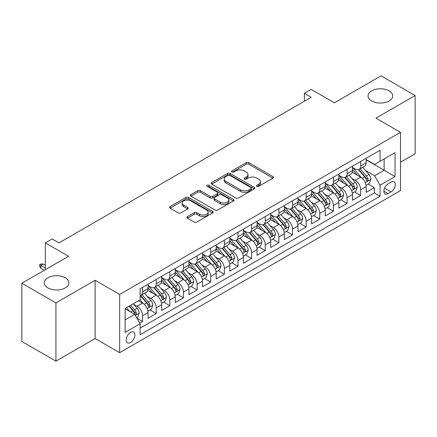 <?xml version="1.0" encoding="UTF-8"?>
<svg xmlns="http://www.w3.org/2000/svg" width="437" height="437" viewBox="0 0 437 437"><rect width="100%" height="100%" fill="white"/><g stroke="black" fill="none" stroke-linecap="round" stroke-linejoin="round"><path stroke-width="0.66" d="M256.847 186.331A1.327 0.765 0 0 0 258.72 186.331L272.939 178.121A1.89 1.093 0 0 0 273.491 177.351A1.89 1.093 0 0 0 272.939 176.575L248.85 162.673A1.89 1.093 0 0 0 246.173 162.673L231.954 170.878A1.327 0.765 0 0 0 231.566 171.419A1.327 0.765 0 0 0 231.954 171.96A1.327 0.765 0 0 0 233.828 171.96L235.669 170.9A6.058 3.496 0 0 1 244.234 170.9L246.239 172.058A6.058 3.496 0 0 1 248.014 174.532A6.058 3.496 0 0 1 246.239 177.001L244.403 178.067A1.327 0.765 0 0 0 244.015 178.607A1.327 0.765 0 0 0 244.403 179.148A1.327 0.765 0 0 0 246.277 179.148L248.112 178.083A6.058 3.496 0 0 1 256.677 178.083L258.688 179.241A6.058 3.496 0 0 1 260.457 181.716A6.058 3.496 0 0 1 258.688 184.19L256.847 185.25A1.327 0.765 0 0 0 256.459 185.791A1.327 0.765 0 0 0 256.847 186.331L256.847 185.25M65.337 277.806A12.34 7.123 0 0 0 51.894 276.26A12.34 7.123 0 0 0 44.274 282.843A12.34 7.123 0 0 0 47.89 287.879A12.34 7.123 0 0 0 61.333 289.425A12.34 7.123 0 0 0 68.953 282.843A12.34 7.123 0 0 0 65.337 277.806M389.11 90.874A12.34 7.123 0 0 0 375.667 89.334A12.34 7.123 0 0 0 368.047 95.916A12.34 7.123 0 0 0 371.663 100.952A12.34 7.123 0 0 0 385.106 102.493A12.34 7.123 0 0 0 392.726 95.916A12.34 7.123 0 0 0 389.11 90.874M130.57 342.466A6.167 3.562 120 0 0 134.601 337.025A6.167 3.562 120 0 0 133.656 332.082A6.167 3.562 120 0 0 130.57 332.388A6.167 3.562 120 0 0 126.539 337.828A6.167 3.562 120 0 0 127.484 342.772A6.167 3.562 120 0 0 130.57 342.466M187.429 216.599A1.89 1.093 0 0 0 186.878 217.369A1.89 1.093 0 0 0 187.429 218.139L194.186 222.045A1.89 1.093 0 0 0 196.863 222.045L212.655 212.928A1.89 1.093 0 0 0 213.207 212.153A1.89 1.093 0 0 0 212.655 211.382L188.565 197.475A1.89 1.093 0 0 0 185.889 197.475L170.102 206.592A1.89 1.093 0 0 0 169.545 207.362A1.89 1.093 0 0 0 170.102 208.138L178.263 212.852A1.89 1.093 0 0 0 180.94 212.852L187.697 208.946A1.89 1.093 0 0 0 188.254 208.176A1.89 1.093 0 0 0 187.697 207.4L183.649 205.068A5.064 2.922 0 0 1 182.169 202.997A5.064 2.922 0 0 1 185.293 200.299A5.064 2.922 0 0 1 190.811 200.933L206.668 210.088A5.064 2.922 0 0 1 208.149 212.153A5.064 2.922 0 0 1 205.024 214.857A5.064 2.922 0 0 1 199.507 214.223L196.863 212.693A1.89 1.093 0 0 0 194.186 212.693L187.429 216.599L187.429 218.139M400.494 162.225L415.15 153.764L415.15 95.517L381.069 75.841L334.376 102.799L311.204 89.421L304.387 93.354L311.204 97.293L59 242.901L52.183 238.963L45.366 242.901L45.366 269.662M55.931 302.912L55.931 361.159L95.124 338.528L95.124 280.286L55.931 302.912L21.85 283.236L68.543 256.279L45.366 242.901M95.124 280.286L119.662 294.451L400.494 132.318L400.494 190.559L119.662 352.697L119.662 294.451M415.15 95.517L375.957 118.148L400.494 132.318M235.805 198.016A1.89 1.093 0 0 0 238.482 198.016L254.268 188.899A1.89 1.093 0 0 0 254.826 188.129A1.89 1.093 0 0 0 254.268 187.353L230.184 173.451A1.89 1.093 0 0 0 227.508 173.451L211.716 182.568A1.89 1.093 0 0 0 211.164 183.338A1.89 1.093 0 0 0 211.716 184.108L235.805 198.016M207.63 186.615A1.327 0.765 0 0 1 208.973 186.807L208.973 185.228L233.462 199.37A1.89 1.093 0 0 1 234.019 200.141A1.89 1.093 0 0 1 233.462 200.911L217.67 210.028A1.89 1.093 0 0 1 214.999 210.028L190.909 196.126L190.909 194.58A1.89 1.093 0 0 0 190.357 195.35A1.89 1.093 0 0 0 190.909 196.126M190.909 194.58L197.666 190.679A1.89 1.093 0 0 1 200.343 190.679L210.11 196.317A1.89 1.093 0 0 0 212.786 196.317L217.271 193.728A1.89 1.093 0 0 0 217.823 192.957A1.89 1.093 0 0 0 217.271 192.182L207.1 186.309A1.327 0.765 0 0 1 206.712 185.769A1.327 0.765 0 0 1 207.531 185.064A1.327 0.765 0 0 1 208.973 185.228M55.931 361.159L21.85 341.483L21.85 283.236M139.736 323.08L142.566 321.446L136.907 318.185M133.689 304.283L137.114 306.261A7.713 4.452 60 0 1 142.566 315.705L148.017 312.553L148.017 318.3L156.2 313.58L149.995 309.997M147.324 296.412L150.749 298.389A7.713 4.452 60 0 1 156.2 307.834L161.652 304.682L161.652 310.428L169.829 305.709L163.629 302.125M160.958 288.54L164.378 290.518A7.713 4.452 60 0 1 169.829 299.962L175.286 296.816L175.286 302.557L183.464 297.837L177.264 294.254M174.587 280.669L178.012 282.646A7.713 4.452 60 0 1 183.464 292.091L188.915 288.944L188.915 294.691L197.098 289.966L190.893 286.382M188.221 272.797L191.646 274.775A7.713 4.452 60 0 1 197.098 284.219L202.55 281.073L202.55 286.819L210.727 282.094L204.527 278.516M201.856 264.931L205.275 266.903A7.713 4.452 60 0 1 210.727 276.348L216.184 273.201L216.184 278.948L224.361 274.223L218.161 270.645M215.485 257.06L218.91 259.032A7.713 4.452 60 0 1 224.361 268.476L229.813 265.33L229.813 271.077L237.996 266.352L231.79 262.774M229.119 249.188L232.544 251.166A7.713 4.452 60 0 1 237.996 260.61L243.447 257.459L243.447 263.205L251.625 258.486L245.425 254.902M242.754 241.317L246.173 243.294A7.713 4.452 60 0 1 251.625 252.739L257.082 249.587L257.082 255.334L265.259 250.614L259.059 247.031M256.382 233.445L259.807 235.423A7.713 4.452 60 0 1 265.259 244.867L270.711 241.721L270.711 247.462L278.893 242.743L272.688 239.159M270.017 225.574L273.442 227.551A7.713 4.452 60 0 1 278.893 236.996L284.345 233.85L284.345 239.596L292.522 234.871L286.322 231.288M283.651 217.702L287.071 219.68A7.713 4.452 60 0 1 292.522 229.125L297.979 225.978L297.979 231.725L306.157 227L299.957 223.422M297.28 209.836L300.705 211.808A7.713 4.452 60 0 1 306.157 221.253L311.608 218.107L311.608 223.853L319.791 219.128L313.586 215.55M310.915 201.965L314.34 203.937A7.713 4.452 60 0 1 319.791 213.382L325.243 210.235L325.243 215.982L333.42 211.257L327.22 207.679M324.549 194.094L327.969 196.071A7.713 4.452 60 0 1 333.42 205.516L338.877 202.364L338.877 208.11L347.054 203.391L340.855 199.807M338.178 186.222L341.603 188.2A7.713 4.452 60 0 1 347.054 197.644L352.506 194.492L352.506 200.239L360.689 195.519L360.689 189.773A7.713 4.452 -120 0 0 355.237 180.328L351.812 178.351M354.483 191.936L360.689 195.519M148.017 312.553A7.713 4.452 -120 0 0 142.566 303.109L138.474 300.749M161.652 304.682A7.713 4.452 -120 0 0 156.2 295.237L147.766 290.37M175.286 296.816A7.713 4.452 -120 0 0 169.829 287.371L161.4 282.499M188.915 288.944A7.713 4.452 -120 0 0 183.464 279.5L175.035 274.633M202.55 281.073A7.713 4.452 -120 0 0 197.098 271.628L188.664 266.761M216.184 273.201A7.713 4.452 -120 0 0 210.727 263.757L202.298 258.89M229.813 265.33A7.713 4.452 -120 0 0 224.361 255.885L215.933 251.018M243.447 257.459A7.713 4.452 -120 0 0 237.996 248.014L229.562 243.147M257.082 249.587A7.713 4.452 -120 0 0 251.625 240.142L243.196 235.275M270.711 241.721A7.713 4.452 -120 0 0 265.259 232.276L256.83 227.404M284.345 233.85A7.713 4.452 -120 0 0 278.893 224.405L270.459 219.538M297.979 225.978A7.713 4.452 -120 0 0 292.522 216.534L284.094 211.666M311.608 218.107A7.713 4.452 -120 0 0 306.157 208.662L297.728 203.795M325.243 210.235A7.713 4.452 -120 0 0 319.791 200.791L311.357 195.923M338.877 202.364A7.713 4.452 -120 0 0 333.42 192.919L324.991 188.052M352.506 194.492A7.713 4.452 -120 0 0 347.054 185.048L338.626 180.181M391.088 182.136L388.089 183.868A5.976 3.452 120 0 0 384.183 189.134A5.976 3.452 120 0 0 385.101 193.924A5.976 3.452 120 0 0 388.089 193.629L391.088 191.898A5.976 3.452 120 0 0 394.993 186.632A5.976 3.452 120 0 0 394.076 181.841A5.976 3.452 120 0 0 391.088 182.136M125.119 319.797L134.662 314.285L140.113 323.73L140.113 334.753L380.048 196.224L380.048 185.206L374.591 175.761L365.447 170.479M140.113 323.73L125.119 332.388L125.119 308.462L140.113 299.804L140.113 288.786L380.048 150.262L380.048 161.28L395.043 152.622L395.043 176.548L380.048 185.206M148.017 285.481L150.749 287.054A7.713 4.452 60 0 0 154.6 287.437L160.057 284.285A7.713 4.452 -120 0 0 161.652 280.756L161.652 276.348M161.652 277.61L164.378 279.183A7.713 4.452 60 0 0 168.234 279.565L173.686 276.419A7.713 4.452 -120 0 0 175.286 272.885L175.286 268.476M175.286 269.738L178.012 271.311A7.713 4.452 60 0 0 181.868 271.694L187.32 268.547A7.713 4.452 -120 0 0 188.915 265.013L188.915 260.61M188.915 261.867L191.646 263.44A7.713 4.452 60 0 0 195.497 263.822L200.954 260.676A7.713 4.452 -120 0 0 202.55 257.147L202.55 252.739M202.55 253.995L205.275 255.569A7.713 4.452 60 0 0 209.132 255.951L214.583 252.805A7.713 4.452 -120 0 0 216.184 249.276L216.184 244.867M216.184 246.124L218.91 247.703A7.713 4.452 60 0 0 222.766 248.079L228.218 244.933A7.713 4.452 -120 0 0 229.813 241.404L229.813 236.996M229.813 238.258L232.544 239.831A7.713 4.452 60 0 0 236.395 240.213L241.852 237.062A7.713 4.452 -120 0 0 243.447 233.533L243.447 229.125M243.447 230.386L246.173 231.96A7.713 4.452 60 0 0 250.03 232.342L255.481 229.19A7.713 4.452 -120 0 0 257.082 225.661L257.082 221.253M257.082 222.515L259.807 224.088A7.713 4.452 60 0 0 263.664 224.471L269.116 221.324A7.713 4.452 -120 0 0 270.711 217.79L270.711 213.382M270.711 214.643L273.442 216.217A7.713 4.452 60 0 0 277.293 216.599L282.75 213.453A7.713 4.452 -120 0 0 284.345 209.918L284.345 205.516M284.345 206.772L287.071 208.345A7.713 4.452 60 0 0 290.927 208.728L296.379 205.581A7.713 4.452 -120 0 0 297.979 202.052L297.979 197.644M297.979 198.901L300.705 200.474A7.713 4.452 60 0 0 304.562 200.856L310.013 197.71A7.713 4.452 -120 0 0 311.608 194.181L311.608 189.773M311.608 191.029L314.34 192.608A7.713 4.452 60 0 0 318.191 192.985L323.648 189.838A7.713 4.452 -120 0 0 325.243 186.309L325.243 181.901M325.243 183.163L327.969 184.736A7.713 4.452 60 0 0 331.825 185.119L337.277 181.967A7.713 4.452 -120 0 0 338.877 178.438L338.877 174.03M338.877 175.292L341.603 176.865A7.713 4.452 60 0 0 345.459 177.247L350.911 174.095A7.713 4.452 -120 0 0 352.506 170.567L352.506 166.158M140.113 328.138L374.318 192.919L374.318 187.648L366.14 192.367L366.14 186.626A7.713 4.452 -120 0 0 360.689 177.176L352.255 172.309M352.506 167.42L355.237 168.993A7.713 4.452 -120 0 0 359.088 169.376A7.713 4.452 -120 0 0 360.689 165.847L360.689 161.439M359.088 169.376L364.545 166.229A7.713 4.452 -120 0 0 366.14 162.695L366.14 158.287M142.566 287.366L142.566 291.774A7.713 4.452 60 0 1 140.971 295.308A7.713 4.452 60 0 1 140.113 295.62M140.971 295.308L146.422 292.156A7.713 4.452 -120 0 0 148.017 288.628L148.017 284.219M156.2 279.5L156.2 283.908A7.713 4.452 60 0 1 154.6 287.437M169.829 271.628L169.829 276.037A7.713 4.452 60 0 1 168.234 279.565M183.464 263.757L183.464 268.165A7.713 4.452 60 0 1 181.868 271.694M197.098 255.885L197.098 260.294A7.713 4.452 60 0 1 195.497 263.822M210.727 248.014L210.727 252.422A7.713 4.452 60 0 1 209.132 255.951M224.361 240.142L224.361 244.551A7.713 4.452 60 0 1 222.766 248.079M237.996 232.271L237.996 236.679A7.713 4.452 60 0 1 236.395 240.213M251.625 224.405L251.625 228.808A7.713 4.452 60 0 1 250.03 232.342M265.259 216.534L265.259 220.942A7.713 4.452 60 0 1 263.664 224.471M278.893 208.662L278.893 213.07A7.713 4.452 60 0 1 277.293 216.599M292.522 200.791L292.522 205.199A7.713 4.452 60 0 1 290.927 208.728M306.157 192.919L306.157 197.327A7.713 4.452 60 0 1 304.562 200.856M319.791 185.048L319.791 189.456A7.713 4.452 60 0 1 318.191 192.985M333.42 177.176L333.42 181.584A7.713 4.452 60 0 1 331.825 185.119M347.054 169.31L347.054 173.713A7.713 4.452 60 0 1 345.459 177.247M347.054 197.644L347.054 203.391M333.42 205.516L333.42 211.257M319.791 213.382L319.791 219.128M306.157 221.253L306.157 227M292.522 229.125L292.522 234.871M278.893 236.996L278.893 242.743M265.259 244.867L265.259 250.614M251.625 252.739L251.625 258.486M237.996 260.61L237.996 266.352M224.361 268.476L224.361 274.223M210.727 276.348L210.727 282.094M197.098 284.219L197.098 289.966M183.464 292.091L183.464 297.837M169.829 299.962L169.829 305.709M156.2 307.834L156.2 313.58M142.566 315.705L142.566 321.446M134.662 314.285L125.119 308.779M374.591 175.761L384.134 170.255L384.134 158.921L395.043 152.622M366.14 159.866L395.043 176.548M366.14 159.549L374.591 164.427L380.048 161.28M95.124 338.528L119.662 352.697M304.387 93.354L304.387 101.226M368.118 184.064L374.318 187.648M374.318 192.919L380.048 196.224M257.377 186.517L258.688 185.763A6.058 3.496 0 0 0 260.457 183.289L260.457 181.716M248.014 174.532L248.014 176.106A6.058 3.496 0 0 1 246.239 178.575L244.933 179.334M272.912 178.138L248.85 164.246A1.89 1.093 0 0 0 246.173 164.246L232.484 172.151M254.247 188.915L230.184 175.024A1.89 1.093 0 0 0 227.508 175.024L211.743 184.124M250.925 188.669A1.327 0.765 0 0 0 251.313 188.129A1.327 0.765 0 0 0 250.925 187.588L229.78 175.379A1.327 0.765 0 0 0 227.906 175.379L225.967 176.499A6.058 3.496 0 0 0 224.197 178.973A6.058 3.496 0 0 0 225.967 181.442L240.421 189.789A6.058 3.496 0 0 0 248.986 189.789L250.925 188.669L250.925 190.242A1.327 0.765 0 0 0 251.313 189.702L251.313 188.129M224.197 178.973L224.197 180.547A6.058 3.496 0 0 0 225.967 183.021L225.967 181.442M250.925 190.242L248.986 191.362A6.058 3.496 0 0 1 240.421 191.362L225.967 183.021M190.936 196.137L197.666 192.253L197.666 190.679M217.823 192.957L217.823 194.531A1.89 1.093 0 0 1 217.271 195.301L212.786 197.89A1.89 1.093 0 0 1 210.11 197.89L200.343 192.253A1.89 1.093 0 0 0 197.666 192.253M208.973 186.807L233.434 200.927M220.248 202.167A5.064 2.922 0 0 0 225.765 202.801A5.064 2.922 0 0 0 228.89 200.102A5.064 2.922 0 0 0 227.409 198.037L221.821 194.809A1.89 1.093 0 0 0 219.145 194.809L214.66 197.398A1.89 1.093 0 0 0 214.108 198.169A1.89 1.093 0 0 0 214.66 198.944L220.248 202.167L220.248 203.74A5.064 2.922 0 0 0 225.765 204.374A5.064 2.922 0 0 0 228.89 201.675L228.89 200.102M214.108 198.169L214.108 199.747A1.89 1.093 0 0 0 214.66 200.517L214.66 198.944M220.248 203.74L214.66 200.517M208.149 212.153L208.149 213.726A5.064 2.922 0 0 1 205.024 216.43A5.064 2.922 0 0 1 199.507 215.796L196.863 214.267A1.89 1.093 0 0 0 194.186 214.267L187.457 218.156M182.169 202.997L182.169 204.576A5.064 2.922 0 0 0 183.649 206.641L183.649 205.068M187.675 208.962L183.649 206.641M212.628 212.939L188.565 199.048A1.89 1.093 0 0 0 185.889 199.048L170.124 208.154M366.026 185.272L369.549 183.24L370.909 179.301A5.107 2.95 -120 0 0 368.921 174.505L362.694 167.295M361.448 177.679L354.057 169.124A14.749 8.516 -120 0 0 352.506 167.502M357.395 175.275L353.26 170.496A12.241 7.068 -120 0 0 352.506 169.671M358.395 169.654L364.698 176.947A5.107 2.95 60 0 1 366.517 180.465L366.889 181.071L367.577 180.973L368.156 179.52A5.107 2.95 -120 0 0 366.332 176.002L360.104 168.791M358.766 169.534L365.534 177.373A2.6 1.502 60 0 1 366.19 178.389L368.156 179.52M352.391 193.143L355.915 191.111L357.28 187.173A5.107 2.95 -120 0 0 355.292 182.376L349.059 175.166M347.814 185.55L340.428 176.996A14.749 8.516 -120 0 0 338.877 175.374M343.761 183.147L339.631 178.367A12.241 7.068 -120 0 0 338.877 177.542M344.766 177.52L351.064 184.818A5.107 2.95 60 0 1 352.883 188.336L353.254 188.942L353.948 188.844L354.522 187.391A5.107 2.95 -120 0 0 352.697 183.873L346.47 176.663M345.132 177.406L351.905 185.244A2.6 1.502 60 0 1 352.561 186.26L354.522 187.391M338.762 201.015L342.286 198.982L343.646 195.044A5.107 2.95 -120 0 0 341.658 190.248L335.43 183.037M334.179 193.416L326.794 184.867A14.749 8.516 -120 0 0 325.243 183.245M330.132 191.018L325.997 186.233A12.241 7.068 -120 0 0 325.243 185.414M331.131 185.392L337.43 192.69A5.107 2.95 60 0 1 339.254 196.208L339.625 196.814L340.314 196.716L340.887 195.263A5.107 2.95 -120 0 0 339.068 191.745L332.836 184.534M331.503 185.277L338.271 193.11A2.6 1.502 60 0 1 338.926 194.132L340.887 195.263M325.128 208.886L328.651 206.854L330.011 202.915A5.107 2.95 -120 0 0 328.023 198.119L321.796 190.909M320.55 201.288L313.16 192.739A14.749 8.516 -120 0 0 311.608 191.116M316.497 198.89L312.362 194.104A12.241 7.068 -120 0 0 311.608 193.285M317.497 193.263L323.801 200.561A5.107 2.95 60 0 1 325.62 204.079L325.991 204.685L326.679 204.587L327.258 203.134A5.107 2.95 -120 0 0 325.434 199.616L319.207 192.4M317.868 193.143L324.636 200.982A2.6 1.502 60 0 1 325.292 202.003L327.258 203.134M311.494 216.757L315.017 214.72L316.383 210.787A5.107 2.95 -120 0 0 314.394 205.991L308.161 198.78M306.916 209.159L299.531 200.61A14.749 8.516 -120 0 0 297.979 198.988M302.863 206.761L298.733 201.976A12.241 7.068 -120 0 0 297.979 201.157M303.868 201.135L310.166 208.427A5.107 2.95 60 0 1 311.985 211.95L312.357 212.557L313.05 212.458L313.624 211.005A5.107 2.95 -120 0 0 311.799 207.488L305.572 200.272M304.234 201.015L311.007 208.853A2.6 1.502 60 0 1 311.663 209.869L313.624 211.005M297.865 224.629L301.388 222.591L302.748 218.658A5.107 2.95 -120 0 0 300.76 213.862L294.533 206.646M293.282 217.031L285.896 208.476A14.749 8.516 -120 0 0 284.345 206.859M289.234 214.633L285.099 209.847A12.241 7.068 -120 0 0 284.345 209.023M290.234 209.006L296.532 216.299A5.107 2.95 60 0 1 298.356 219.822L298.728 220.423L299.416 220.33L299.99 218.877A5.107 2.95 -120 0 0 298.171 215.354L291.938 208.143M290.605 208.886L297.373 216.725A2.6 1.502 60 0 1 298.029 217.741L299.99 218.877M284.23 232.495L287.754 230.463L289.114 226.53A5.107 2.95 -120 0 0 287.125 221.728L280.898 214.518M279.647 224.902L272.262 216.348A14.749 8.516 -120 0 0 270.711 214.725M275.6 222.504L271.464 217.719A12.241 7.068 -120 0 0 270.711 216.894M276.599 216.878L282.903 224.17A5.107 2.95 60 0 1 284.722 227.688L285.093 228.294L285.782 228.201L286.361 226.748A5.107 2.95 -120 0 0 284.536 223.225L278.309 216.015M276.971 216.757L283.739 224.596A2.6 1.502 60 0 1 284.394 225.612L286.361 226.748M270.596 240.366L274.119 238.334L275.485 234.396A5.107 2.95 -120 0 0 273.496 229.6L267.264 222.389M266.018 232.774L258.633 224.219A14.749 8.516 -120 0 0 257.082 222.597M261.965 230.37L257.835 225.59A12.241 7.068 -120 0 0 257.082 224.765M262.97 224.749L269.268 232.042A5.107 2.95 60 0 1 271.087 235.559L271.459 236.166L272.153 236.067L272.726 234.614A5.107 2.95 -120 0 0 270.902 231.097L264.675 223.886M263.336 224.629L270.11 232.468A2.6 1.502 60 0 1 270.765 233.484L272.726 234.614M256.967 248.238L260.49 246.206L261.85 242.267A5.107 2.95 -120 0 0 259.862 237.471L253.635 230.261M252.384 240.645L244.999 232.091A14.749 8.516 -120 0 0 243.447 230.468M248.336 238.241L244.201 233.462A12.241 7.068 -120 0 0 243.447 232.637M249.336 232.621L255.634 239.913A5.107 2.95 60 0 1 257.459 243.431L257.83 244.037L258.518 243.939L259.092 242.486A5.107 2.95 -120 0 0 257.273 238.968L251.04 231.757M249.707 232.5L256.475 240.339A2.6 1.502 60 0 1 257.131 241.355L259.092 242.486M243.333 256.109L246.856 254.077L248.216 250.139A5.107 2.95 -120 0 0 246.228 245.343L240 238.132M238.749 248.511L231.364 239.962A14.749 8.516 -120 0 0 229.813 238.34M234.702 246.113L230.567 241.328A12.241 7.068 -120 0 0 229.813 240.508M235.701 240.487L242.005 247.784A5.107 2.95 60 0 1 243.824 251.302L244.196 251.909L244.884 251.81L245.463 250.357A5.107 2.95 -120 0 0 243.638 246.839L237.411 239.629M236.073 240.372L242.841 248.205A2.6 1.502 60 0 1 243.496 249.227L245.463 250.357M229.698 263.981L233.221 261.949L234.587 258.01A5.107 2.95 -120 0 0 232.599 253.214L226.366 246.004M225.121 256.382L217.735 247.834A14.749 8.516 -120 0 0 216.184 246.211M221.067 253.984L216.938 249.199A12.241 7.068 -120 0 0 216.184 248.38M222.072 248.358L228.371 255.656A5.107 2.95 60 0 1 230.19 259.174L230.561 259.78L231.255 259.682L231.828 258.229A5.107 2.95 -120 0 0 230.004 254.711L223.777 247.495M222.438 248.238L229.212 256.077A2.6 1.502 60 0 1 229.867 257.098L231.828 258.229M216.069 271.852L219.593 269.815L220.953 265.882A5.107 2.95 -120 0 0 218.964 261.086L212.737 253.875M211.486 264.254L204.101 255.705A14.749 8.516 -120 0 0 202.55 254.083M207.438 261.856L203.303 257.071A12.241 7.068 -120 0 0 202.55 256.251M208.438 256.229L214.736 263.522A5.107 2.95 60 0 1 216.561 267.045L216.932 267.652L217.621 267.553L218.194 266.1A5.107 2.95 -120 0 0 216.375 262.582L210.142 255.366M208.81 256.109L215.578 263.948A2.6 1.502 60 0 1 216.233 264.964L218.194 266.1M202.435 279.724L205.958 277.686L207.318 273.753A5.107 2.95 -120 0 0 205.33 268.957L199.103 261.741M197.852 272.125L190.466 263.571A14.749 8.516 -120 0 0 188.915 261.954M193.804 269.727L189.669 264.942A12.241 7.068 -120 0 0 188.915 264.117M194.804 264.101L201.107 271.393A5.107 2.95 60 0 1 202.926 274.917L203.298 275.518L203.986 275.425L204.565 273.972A5.107 2.95 -120 0 0 202.741 270.448L196.513 263.238M195.175 263.981L201.943 271.819A2.6 1.502 60 0 1 202.599 272.835L204.565 273.972M188.8 287.59L192.324 285.558L193.689 281.625A5.107 2.95 -120 0 0 191.701 276.823L185.468 269.613M184.223 279.997L176.838 271.443A14.749 8.516 -120 0 0 175.286 269.82M180.17 277.599L176.04 272.814A12.241 7.068 -120 0 0 175.286 271.989M181.175 271.972L187.473 279.265A5.107 2.95 60 0 1 189.292 282.783L189.663 283.389L190.357 283.296L190.931 281.843A5.107 2.95 -120 0 0 189.106 278.32L182.879 271.109M181.541 271.852L188.314 279.691A2.6 1.502 60 0 1 188.97 280.707L190.931 281.843M175.171 295.461L178.695 293.429L180.055 289.496A5.107 2.95 -120 0 0 178.067 284.695L171.839 277.484M170.588 287.868L163.203 279.314A14.749 8.516 -120 0 0 161.652 277.692M166.541 285.465L162.406 280.685A12.241 7.068 -120 0 0 161.652 279.86M167.54 279.844L173.839 287.136A5.107 2.95 60 0 1 175.663 290.654L176.035 291.261L176.723 291.162L177.296 289.709A5.107 2.95 -120 0 0 175.477 286.191L169.245 278.981M167.912 279.724L174.68 287.562A2.6 1.502 60 0 1 175.335 288.578L177.296 289.709M161.537 303.333L165.06 301.301L166.421 297.362A5.107 2.95 -120 0 0 164.432 292.566L158.205 285.356M156.954 295.74L149.569 287.185A14.749 8.516 -120 0 0 148.017 285.563M152.906 293.336L148.771 288.557A12.241 7.068 -120 0 0 148.017 287.732M153.906 287.715L160.21 295.008A5.107 2.95 60 0 1 162.029 298.526L162.4 299.132L163.088 299.034L163.667 297.581A5.107 2.95 -120 0 0 161.843 294.063L155.616 286.852M154.277 287.595L161.045 295.434A2.6 1.502 60 0 1 161.701 296.45L163.667 297.581M147.903 311.204L151.426 309.172L152.792 305.234A5.107 2.95 -120 0 0 150.803 300.438L144.571 293.227M143.325 303.611L140.064 299.831M139.272 301.208L138.742 300.596M140.277 295.581L146.575 302.879A5.107 2.95 60 0 1 148.394 306.397L148.766 307.003L149.459 306.905L150.033 305.452A5.107 2.95 -120 0 0 148.209 301.934L141.981 294.724M140.643 295.467L147.416 303.3A2.6 1.502 60 0 1 148.072 304.321L150.033 305.452M136.639 317.71L137.797 317.043L139.157 313.105A5.107 2.95 -120 0 0 137.169 308.309L133.247 303.77M129.587 311.357L126.43 307.703M125.643 309.079L125.119 308.473M129.019 306.206L132.941 310.751A5.107 2.95 60 0 1 134.765 314.269L135.137 314.875L135.825 314.777L136.399 313.324A5.107 2.95 -120 0 0 134.58 309.806L130.658 305.261M129.336 306.026L133.782 311.171A2.6 1.502 60 0 1 134.438 312.193L136.399 313.324M40.865 268.323L39.641 266.352L39.641 264.778L41.002 263.992L43.323 264.074L40.865 265.488L40.865 268.323L44.274 270.29M39.641 264.778L45.366 268.083M43.323 264.074L45.366 265.254M137.114 306.261L142.566 303.109M150.749 298.389L156.2 295.237M164.378 290.518L169.829 287.371M178.012 282.646L183.464 279.5M191.646 274.775L197.098 271.628M205.275 266.903L210.727 263.757M218.91 259.032L224.361 255.885M232.544 251.166L237.996 248.014M246.173 243.294L251.625 240.142M259.807 235.423L265.259 232.276M273.442 227.551L278.893 224.405M287.071 219.68L292.522 216.534M300.705 211.808L306.157 208.662M314.34 203.937L319.791 200.791M327.969 196.071L333.42 192.919M341.603 188.2L347.054 185.048M355.237 180.328L360.689 177.176M360.689 165.847L366.14 162.695M142.566 291.774L148.017 288.628M156.2 283.908L161.652 280.756M169.829 276.037L175.286 272.885M183.464 268.165L188.915 265.013M197.098 260.294L202.55 257.147M210.727 252.422L216.184 249.276M224.361 244.551L229.813 241.404M237.996 236.679L243.447 233.533M251.625 228.808L257.082 225.661M265.259 220.942L270.711 217.79M278.893 213.07L284.345 209.918M292.522 205.199L297.979 202.052M306.157 197.327L311.608 194.181M319.791 189.456L325.243 186.309M333.42 181.584L338.877 178.438M347.054 173.713L352.506 170.567M360.689 189.773L366.14 186.626M384.549 188.123L391.088 191.898M383.861 191.188L388.089 193.629M258.688 185.763L258.688 184.19M244.403 179.148L244.403 178.067M246.239 178.575L246.239 177.001M231.954 171.96L231.954 170.878M246.173 164.246L246.173 162.673M248.85 164.246L248.85 162.673M272.939 178.121L272.939 176.575M211.716 184.108L211.716 182.568M227.508 175.024L227.508 173.451M230.184 175.024L230.184 173.451M254.268 188.899L254.268 187.353M240.421 191.362L240.421 189.789M248.986 191.362L248.986 189.789M200.343 192.253L200.343 190.679M210.11 197.89L210.11 196.317M212.786 197.89L212.786 196.317M217.271 195.301L217.271 193.728M233.462 200.911L233.462 199.37M194.186 214.267L194.186 212.693M196.863 214.267L196.863 212.693M199.507 215.796L199.507 214.223M187.697 208.946L187.697 207.4M170.102 208.138L170.102 206.592M185.889 199.048L185.889 197.475M188.565 199.048L188.565 197.475M212.655 212.928L212.655 211.382M365.245 182.655L370.876 179.405M354.057 169.124L354.762 168.72M366.332 176.002L368.921 174.505M362.262 178.356L364.698 176.947M351.616 190.527L357.248 187.271M340.428 176.996L341.128 176.592M352.697 183.873L355.292 182.376M348.628 186.222L351.064 184.818M337.981 198.393L343.613 195.142M326.794 184.867L327.493 184.463M339.068 191.745L341.658 190.248M334.993 194.094L337.43 192.69M324.347 206.264L329.979 203.014M313.16 192.739L313.864 192.329M325.434 199.616L328.023 198.119M321.364 201.965L323.801 200.561M310.718 214.135L316.35 210.885M299.531 200.61L300.23 200.201M311.799 207.488L314.394 205.991M307.73 209.836L310.166 208.427M297.084 222.007L302.715 218.757M285.896 208.476L286.596 208.072M298.171 215.354L300.76 213.862M294.096 217.708L296.532 216.299M283.449 229.878L289.081 226.628M272.262 216.348L272.967 215.944M284.536 223.225L287.125 221.728M280.467 225.579L282.903 224.17M269.82 237.75L275.452 234.5M258.633 224.219L259.332 223.815M270.902 231.097L273.496 229.6M266.832 233.451L269.268 232.042M256.186 245.621L261.818 242.366M244.999 232.091L245.698 231.686M257.273 238.968L259.862 237.471M253.198 241.317L255.634 239.913M242.551 253.487L248.183 250.237M231.364 239.962L232.069 239.558M243.638 246.839L246.228 245.343M239.569 249.188L242.005 247.784M228.922 261.359L234.554 258.109M217.735 247.834L218.434 247.424M230.004 254.711L232.599 253.214M225.934 257.06L228.371 255.656M215.288 269.23L220.92 265.98M204.101 255.705L204.8 255.295M216.375 262.582L218.964 261.086M212.3 264.931L214.736 263.522M201.654 277.102L207.285 273.852M190.466 263.571L191.171 263.167M202.741 270.448L205.33 268.957M198.671 272.803L201.107 271.393M188.025 284.973L193.657 281.723M176.838 271.443L177.537 271.038M189.106 278.32L191.701 276.823M185.037 280.674L187.473 279.265M174.39 292.845L180.022 289.594M163.203 279.314L163.902 278.91M175.477 286.191L178.067 284.695M171.402 288.546L173.839 287.136M160.756 300.716L166.388 297.46M149.569 287.185L150.273 286.781M161.843 294.063L164.432 292.566M157.768 296.412L160.21 295.008M147.127 308.582L152.759 305.332M148.209 301.934L150.803 300.438M144.139 304.283L146.575 302.879M135.306 315.41L139.124 313.203M134.58 309.806L137.169 308.309M130.739 312.023L132.941 310.751"/></g></svg>
